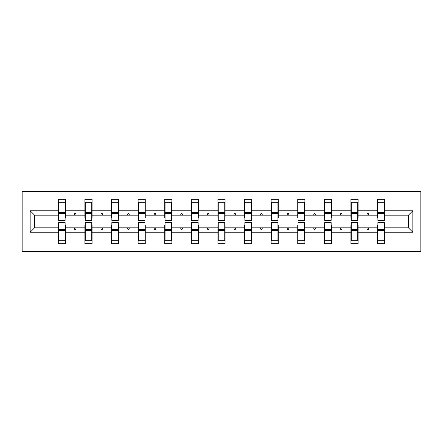 <?xml version="1.0" encoding="UTF-8"?>
<svg xmlns="http://www.w3.org/2000/svg" width="443" height="443" viewBox="0 0 443 443"><rect width="100%" height="100%" fill="white"/><g stroke="black" fill="none" stroke-linecap="round" stroke-linejoin="round"><path stroke-width="0.66" d="M22.15 251.342L420.85 251.342L420.85 191.658L22.15 191.658L22.15 251.342M377.879 225.254L377.536 225.254L377.536 227.807L358.094 227.807L358.094 225.254L357.756 225.254M412.837 232.243L408.402 227.807L408.402 215.193L412.837 210.757L412.837 232.243L384.696 232.243L384.696 243.667L377.536 243.667L377.536 227.807M408.402 215.193L384.696 215.193L384.696 199.333L377.536 199.333L377.536 210.757L358.094 210.757L358.094 217.746L357.756 217.746M377.879 217.746L377.536 217.746L377.536 210.757M351.271 225.254L350.934 225.254L350.934 227.807L331.491 227.807L331.491 225.254L331.154 225.254M377.536 232.243L358.094 232.243L358.094 243.667L350.934 243.667L350.934 227.807M358.094 210.757L358.094 199.333L350.934 199.333L350.934 210.757L331.491 210.757L331.491 217.746L331.154 217.746M351.271 217.746L350.934 217.746L350.934 210.757M324.669 225.254L324.331 225.254L324.331 227.807L304.889 227.807L304.889 225.254L304.546 225.254M350.934 232.243L331.491 232.243L331.491 243.667L324.331 243.667L324.331 227.807M331.491 210.757L331.491 199.333L324.331 199.333L324.331 210.757L304.889 210.757L304.889 217.746L304.546 217.746M324.669 217.746L324.331 217.746L324.331 210.757M298.067 225.254L297.729 225.254L297.729 227.807L278.287 227.807L278.287 225.254L277.944 225.254M324.331 232.243L304.889 232.243L304.889 243.667L297.729 243.667L297.729 227.807M304.889 210.757L304.889 199.333L297.729 199.333L297.729 210.757L278.287 210.757L278.287 217.746L277.944 217.746M298.067 217.746L297.729 217.746L297.729 210.757M271.465 225.254L271.127 225.254L271.127 227.807L251.685 227.807L251.685 225.254L251.342 225.254M297.729 232.243L278.287 232.243L278.287 243.667L271.127 243.667L271.127 227.807M278.287 210.757L278.287 199.333L271.127 199.333L271.127 210.757L251.685 210.757L251.685 217.746L251.342 217.746M271.465 217.746L271.127 217.746L271.127 210.757M244.863 225.254L244.519 225.254L244.519 227.807L225.083 227.807L225.083 225.254L224.739 225.254M271.127 232.243L251.685 232.243L251.685 243.667L244.519 243.667L244.519 227.807M251.685 210.757L251.685 199.333L244.519 199.333L244.519 210.757L225.083 210.757L225.083 217.746L224.739 217.746M244.863 217.746L244.519 217.746L244.519 210.757M218.261 225.254L217.917 225.254L217.917 227.807L198.481 227.807L198.481 225.254L198.137 225.254M244.519 232.243L225.083 232.243L225.083 243.667L217.917 243.667L217.917 227.807M225.083 210.757L225.083 199.333L217.917 199.333L217.917 210.757L198.481 210.757L198.481 217.746L198.137 217.746M218.261 217.746L217.917 217.746L217.917 210.757M191.658 225.254L191.315 225.254L191.315 227.807L171.873 227.807L171.873 225.254L171.535 225.254M217.917 232.243L198.481 232.243L198.481 243.667L191.315 243.667L191.315 227.807M198.481 210.757L198.481 199.333L191.315 199.333L191.315 210.757L171.873 210.757L171.873 217.746L171.535 217.746M191.658 217.746L191.315 217.746L191.315 210.757M165.056 225.254L164.713 225.254L164.713 227.807L145.271 227.807L145.271 225.254L144.933 225.254M191.315 232.243L171.873 232.243L171.873 243.667L164.713 243.667L164.713 227.807M171.873 210.757L171.873 199.333L164.713 199.333L164.713 210.757L145.271 210.757L145.271 217.746L144.933 217.746M165.056 217.746L164.713 217.746L164.713 210.757M138.454 225.254L138.111 225.254L138.111 227.807L118.669 227.807L118.669 225.254L118.331 225.254M164.713 232.243L145.271 232.243L145.271 243.667L138.111 243.667L138.111 227.807M145.271 210.757L145.271 199.333L138.111 199.333L138.111 210.757L118.669 210.757L118.669 217.746L118.331 217.746M138.454 217.746L138.111 217.746L138.111 210.757M111.846 225.254L111.509 225.254L111.509 227.807L92.066 227.807L92.066 225.254L91.729 225.254M138.111 232.243L118.669 232.243L118.669 243.667L111.509 243.667L111.509 227.807M118.669 210.757L118.669 199.333L111.509 199.333L111.509 210.757L92.066 210.757L92.066 217.746L91.729 217.746M111.846 217.746L111.509 217.746L111.509 210.757M85.244 225.254L84.906 225.254L84.906 227.807L65.464 227.807L65.464 243.667L58.304 243.667L58.304 227.807L34.598 227.807L30.163 232.243L30.163 210.757L34.598 215.193L34.598 227.807M111.509 232.243L92.066 232.243L92.066 243.667L84.906 243.667L84.906 227.807M92.066 210.757L92.066 199.333L84.906 199.333L84.906 210.757L65.464 210.757L65.464 199.333L58.304 199.333L58.304 210.757L30.163 210.757M85.244 217.746L84.906 217.746L84.906 210.757M58.642 225.254L58.304 225.254L58.304 227.807M58.642 217.746L58.304 217.746L58.304 210.757M384.358 225.254L384.696 225.254L384.696 232.243M384.696 215.193L384.696 217.746L384.358 217.746M358.094 232.243L358.094 227.807M331.491 232.243L331.491 227.807M304.889 232.243L304.889 227.807M278.287 232.243L278.287 227.807M251.685 232.243L251.685 227.807M225.083 232.243L225.083 227.807M198.481 232.243L198.481 227.807M171.873 232.243L171.873 227.807M145.271 232.243L145.271 227.807M118.669 232.243L118.669 227.807M92.066 232.243L92.066 227.807M412.837 210.757L384.696 210.757M84.906 232.243L65.464 232.243M58.304 232.243L30.163 232.243M366.771 215.193L368.864 215.193L368.244 213.487L367.391 213.487L366.771 215.193L358.094 215.193M377.536 215.193L368.864 215.193M366.771 227.807L367.391 229.513L368.244 229.513L368.864 227.807M340.163 215.193L342.262 215.193L341.636 213.487L340.783 213.487L340.163 215.193L331.491 215.193M350.934 215.193L342.262 215.193M340.163 227.807L340.783 229.513L341.636 229.513L342.262 227.807M313.561 215.193L315.654 215.193L315.034 213.487L314.181 213.487L313.561 215.193L304.889 215.193M324.331 215.193L315.654 215.193M313.561 227.807L314.181 229.513L315.034 229.513L315.654 227.807M286.959 215.193L289.052 215.193L288.432 213.487L287.579 213.487L286.959 215.193L278.287 215.193M297.729 215.193L289.052 215.193M286.959 227.807L287.579 229.513L288.432 229.513L289.052 227.807M260.357 215.193L262.45 215.193L261.83 213.487L260.977 213.487L260.357 215.193L251.685 215.193M271.127 215.193L262.45 215.193M260.357 227.807L260.977 229.513L261.83 229.513L262.45 227.807M233.754 215.193L235.848 215.193L235.227 213.487L234.375 213.487L233.754 215.193L225.083 215.193M244.519 215.193L235.848 215.193M233.754 227.807L234.375 229.513L235.227 229.513L235.848 227.807M207.152 215.193L209.246 215.193L208.625 213.487L207.773 213.487L207.152 215.193L198.481 215.193M217.917 215.193L209.246 215.193M207.152 227.807L207.773 229.513L208.625 229.513L209.246 227.807M180.55 215.193L182.643 215.193L182.023 213.487L181.17 213.487L180.55 215.193L171.873 215.193M191.315 215.193L182.643 215.193M180.55 227.807L181.17 229.513L182.023 229.513L182.643 227.807M153.948 215.193L156.041 215.193L155.421 213.487L154.568 213.487L153.948 215.193L145.271 215.193M164.713 215.193L156.041 215.193M153.948 227.807L154.568 229.513L155.421 229.513L156.041 227.807M127.346 215.193L129.439 215.193L128.819 213.487L127.966 213.487L127.346 215.193L118.669 215.193M138.111 215.193L129.439 215.193M127.346 227.807L127.966 229.513L128.819 229.513L129.439 227.807M100.738 215.193L102.837 215.193L102.217 213.487L101.364 213.487L100.738 215.193L92.066 215.193M111.509 215.193L102.837 215.193M100.738 227.807L101.364 229.513L102.217 229.513L102.837 227.807M74.136 215.193L76.229 215.193L75.609 213.487L74.756 213.487L74.136 215.193L65.464 215.193L65.464 210.757M84.906 215.193L76.229 215.193M74.136 227.807L74.756 229.513L75.609 229.513L76.229 227.807M65.121 225.254L65.464 225.254L65.464 227.807M65.464 215.193L65.464 217.746L65.121 217.746M58.304 215.193L34.598 215.193M408.402 227.807L384.696 227.807M58.304 202.318L58.642 202.318L58.304 202.318M58.642 213.57L58.642 202.318L65.464 202.318L65.121 202.318L65.121 220.392L58.642 220.392L58.642 213.57L65.121 213.57M65.121 229.43L65.121 240.682L58.304 240.682L58.642 240.682L58.642 222.607L65.121 222.607L65.121 229.43L58.642 229.43M84.906 202.318L85.244 202.318L84.906 202.318M85.244 213.57L85.244 202.318L92.066 202.318L91.729 202.318L91.729 220.392L85.244 220.392L85.244 213.57L91.729 213.57M91.729 229.43L91.729 240.682L84.906 240.682L85.244 240.682L85.244 222.607L91.729 222.607L91.729 229.43L85.244 229.43M111.509 202.318L111.846 202.318L111.509 202.318M111.846 213.57L111.846 202.318L118.669 202.318L118.331 202.318L118.331 220.392L111.846 220.392L111.846 213.57L118.331 213.57M118.331 229.43L118.331 240.682L111.509 240.682L111.846 240.682L111.846 222.607L118.331 222.607L118.331 229.43L111.846 229.43M138.111 202.318L138.454 202.318L138.111 202.318M138.454 213.57L138.454 202.318L145.271 202.318L144.933 202.318L144.933 220.392L138.454 220.392L138.454 213.57L144.933 213.57M144.933 229.43L144.933 240.682L138.111 240.682L138.454 240.682L138.454 222.607L144.933 222.607L144.933 229.43L138.454 229.43M164.713 202.318L165.056 202.318L164.713 202.318M165.056 213.57L165.056 202.318L171.873 202.318L171.535 202.318L171.535 220.392L165.056 220.392L165.056 213.57L171.535 213.57M171.535 229.43L171.535 240.682L164.713 240.682L165.056 240.682L165.056 222.607L171.535 222.607L171.535 229.43L165.056 229.43M191.315 202.318L191.658 202.318L191.315 202.318M191.658 213.57L191.658 202.318L198.481 202.318L198.137 202.318L198.137 220.392L191.658 220.392L191.658 213.57L198.137 213.57M198.137 229.43L198.137 240.682L191.315 240.682L191.658 240.682L191.658 222.607L198.137 222.607L198.137 229.43L191.658 229.43M217.917 202.318L218.261 202.318L217.917 202.318M218.261 213.57L218.261 202.318L225.083 202.318L224.739 202.318L224.739 220.392L218.261 220.392L218.261 213.57L224.739 213.57M224.739 229.43L224.739 240.682L217.917 240.682L218.261 240.682L218.261 222.607L224.739 222.607L224.739 229.43L218.261 229.43M244.519 202.318L244.863 202.318L244.519 202.318M244.863 213.57L244.863 202.318L251.685 202.318L251.342 202.318L251.342 220.392L244.863 220.392L244.863 213.57L251.342 213.57M251.342 229.43L251.342 240.682L244.519 240.682L244.863 240.682L244.863 222.607L251.342 222.607L251.342 229.43L244.863 229.43M271.127 202.318L271.465 202.318L271.127 202.318M271.465 213.57L271.465 202.318L278.287 202.318L277.944 202.318L277.944 220.392L271.465 220.392L271.465 213.57L277.944 213.57M277.944 229.43L277.944 240.682L271.127 240.682L271.465 240.682L271.465 222.607L277.944 222.607L277.944 229.43L271.465 229.43M297.729 202.318L298.067 202.318L297.729 202.318M298.067 213.57L298.067 202.318L304.889 202.318L304.546 202.318L304.546 220.392L298.067 220.392L298.067 213.57L304.546 213.57M304.546 229.43L304.546 240.682L297.729 240.682L298.067 240.682L298.067 222.607L304.546 222.607L304.546 229.43L298.067 229.43M324.331 202.318L324.669 202.318L324.331 202.318M324.669 213.57L324.669 202.318L331.491 202.318L331.154 202.318L331.154 220.392L324.669 220.392L324.669 213.57L331.154 213.57M331.154 229.43L331.154 240.682L324.331 240.682L324.669 240.682L324.669 222.607L331.154 222.607L331.154 229.43L324.669 229.43M350.934 202.318L351.271 202.318L350.934 202.318M351.271 213.57L351.271 202.318L358.094 202.318L357.756 202.318L357.756 220.392L351.271 220.392L351.271 213.57L357.756 213.57M357.756 229.43L357.756 240.682L350.934 240.682L351.271 240.682L351.271 222.607L357.756 222.607L357.756 229.43L351.271 229.43M377.536 202.318L377.879 202.318L377.536 202.318M377.879 213.57L377.879 202.318L384.696 202.318L384.358 202.318L384.358 220.392L377.879 220.392L377.879 213.57L384.358 213.57M384.358 229.43L384.358 240.682L377.536 240.682L377.879 240.682L377.879 222.607L384.358 222.607L384.358 229.43L377.879 229.43M58.642 236.424L58.304 236.424M65.464 236.424L65.121 236.424M65.121 230.454L58.642 230.454M65.121 206.576L65.464 206.576M58.304 206.576L58.642 206.576M58.642 212.546L65.121 212.546M91.729 206.576L92.066 206.576M84.906 206.576L85.244 206.576M85.244 212.546L91.729 212.546M118.331 206.576L118.669 206.576M111.509 206.576L111.846 206.576M111.846 212.546L118.331 212.546M85.244 236.424L84.906 236.424M92.066 236.424L91.729 236.424M91.729 230.454L85.244 230.454M111.846 236.424L111.509 236.424M118.669 236.424L118.331 236.424M118.331 230.454L111.846 230.454M144.933 206.576L145.271 206.576M138.111 206.576L138.454 206.576M138.454 212.546L144.933 212.546M171.535 206.576L171.873 206.576M164.713 206.576L165.056 206.576M165.056 212.546L171.535 212.546M138.454 236.424L138.111 236.424M145.271 236.424L144.933 236.424M144.933 230.454L138.454 230.454M165.056 236.424L164.713 236.424M171.873 236.424L171.535 236.424M171.535 230.454L165.056 230.454M198.137 206.576L198.481 206.576M191.315 206.576L191.658 206.576M191.658 212.546L198.137 212.546M191.658 236.424L191.315 236.424M198.481 236.424L198.137 236.424M198.137 230.454L191.658 230.454M224.739 206.576L225.083 206.576M217.917 206.576L218.261 206.576M218.261 212.546L224.739 212.546M218.261 236.424L217.917 236.424M225.083 236.424L224.739 236.424M224.739 230.454L218.261 230.454M251.342 206.576L251.685 206.576M244.519 206.576L244.863 206.576M244.863 212.546L251.342 212.546M244.863 236.424L244.519 236.424M251.685 236.424L251.342 236.424M251.342 230.454L244.863 230.454M277.944 206.576L278.287 206.576M271.127 206.576L271.465 206.576M271.465 212.546L277.944 212.546M271.465 236.424L271.127 236.424M278.287 236.424L277.944 236.424M277.944 230.454L271.465 230.454M304.546 206.576L304.889 206.576M297.729 206.576L298.067 206.576M298.067 212.546L304.546 212.546M298.067 236.424L297.729 236.424M304.889 236.424L304.546 236.424M304.546 230.454L298.067 230.454M331.154 206.576L331.491 206.576M324.331 206.576L324.669 206.576M324.669 212.546L331.154 212.546M324.669 236.424L324.331 236.424M331.491 236.424L331.154 236.424M331.154 230.454L324.669 230.454M357.756 206.576L358.094 206.576M350.934 206.576L351.271 206.576M351.271 212.546L357.756 212.546M351.271 236.424L350.934 236.424M358.094 236.424L357.756 236.424M357.756 230.454L351.271 230.454M384.358 206.576L384.696 206.576M377.536 206.576L377.879 206.576M377.879 212.546L384.358 212.546M377.879 236.424L377.536 236.424M384.696 236.424L384.358 236.424M384.358 230.454L377.879 230.454M65.121 230.709L58.642 230.709M58.642 212.291L65.121 212.291M85.244 212.291L91.729 212.291M111.846 212.291L118.331 212.291M91.729 230.709L85.244 230.709M118.331 230.709L111.846 230.709M138.454 212.291L144.933 212.291M165.056 212.291L171.535 212.291M144.933 230.709L138.454 230.709M171.535 230.709L165.056 230.709M191.658 212.291L198.137 212.291M198.137 230.709L191.658 230.709M218.261 212.291L224.739 212.291M224.739 230.709L218.261 230.709M244.863 212.291L251.342 212.291M251.342 230.709L244.863 230.709M271.465 212.291L277.944 212.291M277.944 230.709L271.465 230.709M298.067 212.291L304.546 212.291M304.546 230.709L298.067 230.709M324.669 212.291L331.154 212.291M331.154 230.709L324.669 230.709M351.271 212.291L357.756 212.291M357.756 230.709L351.271 230.709M377.879 212.291L384.358 212.291M384.358 230.709L377.879 230.709"/></g></svg>
